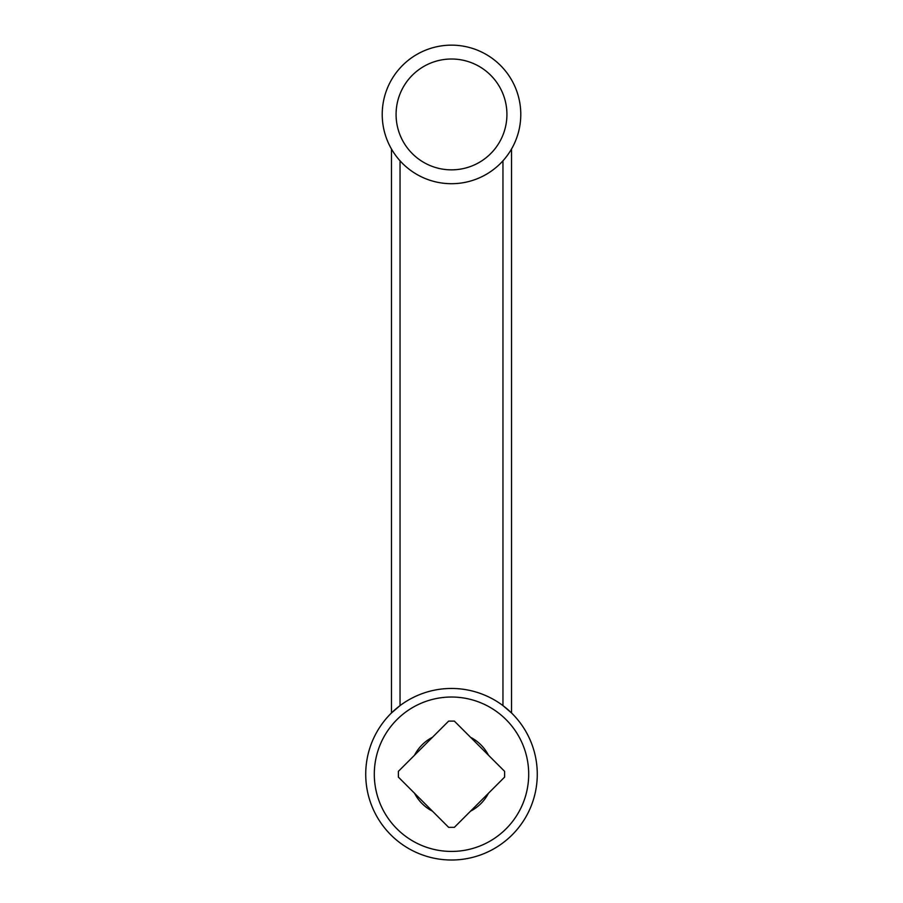 <?xml version="1.0" encoding="UTF-8"?>
<svg xmlns="http://www.w3.org/2000/svg" width="903" height="903" viewBox="0 0 903 903"><rect width="100%" height="100%" fill="white"/><g stroke="black" fill="none" stroke-linecap="round" stroke-linejoin="round"><path stroke-width="1.35" d="M365.726 774.232A85.774 85.774 0 0 0 451.5 860.006A85.774 85.774 0 0 0 537.274 774.232A85.774 85.774 0 0 0 451.5 688.458A85.774 85.774 0 0 0 365.726 774.232A85.774 85.774 0 0 0 451.5 860.006A85.774 85.774 0 0 0 537.274 774.232M423.507 802.225L432.469 811.176A41.572 41.572 0 0 1 414.545 793.263L423.507 802.225M479.493 802.225L488.455 793.263A41.572 41.572 0 0 1 470.531 811.176L479.493 802.225M423.507 746.239L414.545 755.201A41.572 41.572 0 0 1 432.469 737.277L423.507 746.239M479.493 746.239L470.531 737.277A41.572 41.572 0 0 1 488.455 755.201L479.493 746.239M432.469 737.277L448.633 721.113L454.367 721.113L470.531 737.277M488.455 755.201L504.619 771.354L504.619 777.099L488.455 793.263M470.531 811.176L454.367 827.34L448.633 827.34L432.469 811.176M414.545 793.263L398.381 777.099L398.381 771.354L414.545 755.201M391.462 712.975L400.04 705.604L391.462 712.975L391.462 148.995M511.538 712.975L502.96 705.604L511.538 712.975L511.538 148.995M396.078 114.433A55.422 55.422 0 0 0 451.5 169.854A55.422 55.422 0 0 0 506.922 114.433A55.422 55.422 0 0 0 451.5 59.011A55.422 55.422 0 0 0 396.078 114.433M382.217 114.433A69.283 69.283 0 0 0 451.5 183.704A69.283 69.283 0 0 0 520.783 114.433A69.283 69.283 0 0 0 451.5 45.15A69.283 69.283 0 0 0 382.217 114.433A69.283 69.283 0 0 1 451.5 45.15A69.283 69.283 0 0 1 520.783 114.433M374.305 774.232A77.195 77.195 0 0 0 451.5 851.427A77.195 77.195 0 0 0 528.695 774.232A77.195 77.195 0 0 0 451.5 697.026A77.195 77.195 0 0 0 374.305 774.232M502.96 705.604L502.96 160.813M400.04 705.604L400.04 160.813"/></g></svg>
